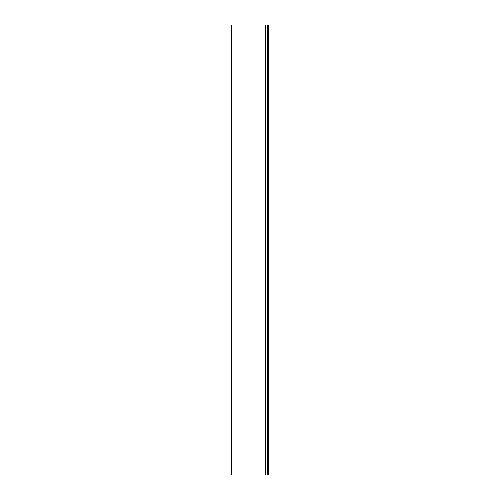<?xml version="1.0" encoding="UTF-8"?>
<svg xmlns="http://www.w3.org/2000/svg" width="500" height="500" viewBox="0 0 500 500"><rect width="100%" height="100%" fill="white"/><g stroke="black" fill="none" stroke-linecap="round" stroke-linejoin="round"><path stroke-width="0.75" d="M231.581 475L231.462 25L231.581 475L265.181 475M265.181 25L231.581 25M265.475 475L265.212 25L267.375 25L267.375 475L265.475 475L265.475 25M268.263 25L268.263 475L268.281 25L267.375 25M268.263 475L267.375 475M268.538 475L268.538 25L268.538 475L267.806 475M268.538 25L267.806 25L268.538 25"/></g></svg>
